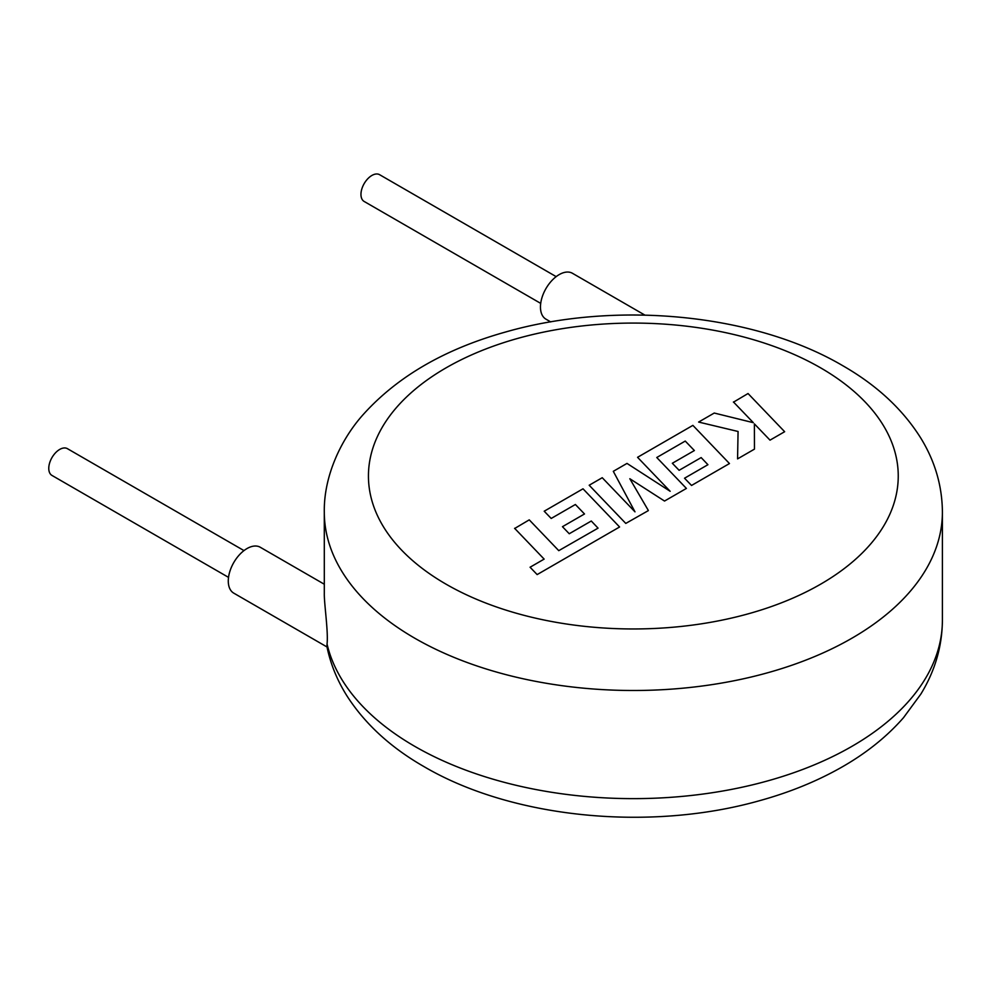 <?xml version="1.0" encoding="UTF-8"?>
<svg xmlns="http://www.w3.org/2000/svg" width="992" height="992" viewBox="0 0 992 992"><rect width="100%" height="100%" fill="white"/><g stroke="black" fill="none" stroke-linecap="round" stroke-linejoin="round"><path stroke-width="1.49" d="M514.612 528.302L544.137 559.104L530.075 567.226L537.143 574.591L619.591 526.988L583.011 488.808L544.199 511.215L551.205 518.456L575.385 504.494L584.499 513.968L562.464 526.69L569.247 533.746L591.282 521.011L598.052 528.141L558.769 550.659L529.244 519.858L514.612 528.513M648.309 510.409L629.821 478.727L664.528 501.047L686.402 488.424L656.766 457.51L685.249 441.068L694.375 450.542L672.328 463.264L679.111 470.307L701.158 457.585L707.928 464.702L684.53 478.218L691.536 485.46L729.467 463.549L692.887 425.37L637.558 457.312L670.158 491.288L626.994 463.413L613.304 471.324L634.992 511.847L602.243 477.71L589.186 485.237L625.778 523.416L648.309 510.632M733.435 401.958L753.337 422.679L714.252 413.044L698.616 422.059L738.073 431.483L737.564 458.887L754.466 449.128L754.391 423.882L770.015 440.15L784.647 431.706L748.042 393.526L733.435 402.182M556.165 276.632L379.614 174.704A15.45 8.916 120 0 0 371.888 175.46A15.45 8.916 120 0 0 361.795 189.075A15.45 8.916 120 0 0 364.163 201.463L540.714 303.391M644.887 315.109L572.446 273.284A26.486 15.289 120 0 0 559.203 274.598A26.486 15.289 120 0 0 541.892 297.935A26.486 15.289 120 0 0 545.96 319.164L550.696 321.904M228.52 577.369L51.968 475.428A15.45 8.916 -60 0 1 49.6 463.053A15.45 8.916 -60 0 1 59.694 449.438A15.45 8.916 -60 0 1 67.419 448.669L243.982 550.597M327.05 644.006A309.058 178.436 0 0 0 414.817 746.381A309.058 178.436 0 0 0 751.614 785.056A309.058 178.436 0 0 0 942.4 620.211C942.202 646.325 935.022 670.939 920.874 694.053L903.526 717.662C886.538 737.068 865.458 753.833 840.311 767.982C815.846 781.733 788.677 792.707 758.806 800.904C649.252 831.68 511.996 818.363 423.956 766.593C390.984 747.695 365.465 724.371 347.423 696.632C337.392 680.909 330.559 664.243 326.938 646.623L327.05 644.006C328.439 631.656 324 602.925 324.31 593.191L324.297 512.07A309.058 178.436 180 0 0 414.817 638.24A309.058 178.436 180 0 0 751.614 676.916A309.058 178.436 180 0 0 942.4 512.07C942.202 485.944 935.022 461.33 920.874 438.228C902.807 409.361 876.767 385.181 842.741 365.688C754.143 313.571 615.685 300.452 505.796 331.948C445.11 348.911 397.643 376.377 363.407 414.334C340.988 439.196 323.677 476.272 324.297 512.07M324.297 584.226L260.251 547.249A26.486 15.289 120 0 0 247.008 548.564A26.486 15.289 120 0 0 229.71 571.913A26.486 15.289 120 0 0 233.765 593.142L327.013 646.97M446.028 584.164A264.901 152.942 0 0 0 820.657 584.164A264.901 152.942 0 0 0 820.657 367.871A264.901 152.942 0 0 0 446.028 367.871A264.901 152.942 0 0 0 446.028 584.164M942.4 512.07L942.4 620.211"/></g></svg>
